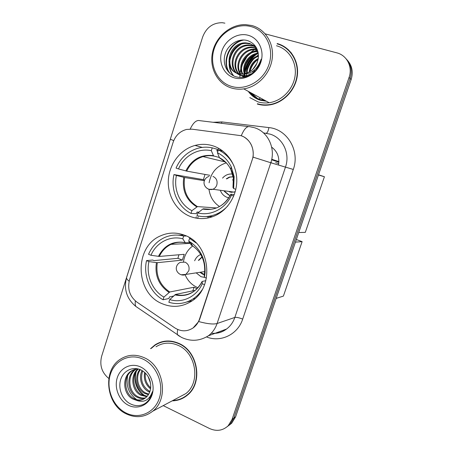 <?xml version="1.0" encoding="UTF-8"?>
<svg xmlns="http://www.w3.org/2000/svg" width="453" height="453" viewBox="0 0 453 453"><rect width="100%" height="100%" fill="white"/><g stroke="black" fill="none" stroke-linecap="round" stroke-linejoin="round"><path stroke-width="0.68" d="M184.484 235.198C176.415 232.191 168.527 232.378 160.809 235.747C133.884 246.472 134.841 293.17 162.282 303.759C172.231 307.847 181.846 307.083 191.138 301.466C215.067 287.712 210.526 243.844 184.484 235.198M213.374 145.974C207.315 143.992 201.206 143.816 195.045 145.436C180.458 149.354 169.331 163.895 168.352 179.824C167.321 195.747 176.54 211.257 190.515 216.562C198.776 219.58 207.055 219.252 215.351 215.577C228.289 209.62 237.236 194.699 236.777 179.416C236.341 164.133 226.574 150.368 213.374 145.974M240.996 135.679L192.004 129.173L186.534 129.445C180 131.194 175.521 135.498 173.103 142.35L129.535 279.778C127.276 288.963 129.694 296.375 136.795 302.021L174.813 327.893C181.019 331.76 187.117 331.772 193.108 327.932C196.098 325.764 198.233 322.819 199.496 319.099L252.174 159.903C255.656 150.045 250.249 138.431 240.996 135.679M278.499 164.943C279.722 157.418 277.44 151.483 271.664 147.14M172.197 400.854C177.797 400.752 182.797 398.906 187.202 395.31C203.408 383.012 198.052 351.092 178.658 343.312C170.26 339.773 162.395 340.282 155.056 344.858L150.538 348.685M161.534 341.879L158.669 343.244M278.895 44.162L280.237 44.564M241.591 135.883L243.669 136.778C250.832 141.093 253.969 147.882 253.074 157.146L199.767 319.014L198.674 321.556L193.108 327.932M258.131 52.616L256.862 53.414M255.396 54.473C249.518 59.173 245.922 65.221 244.614 72.61M244.394 74.32L244.292 75.81M244.275 76.212L244.269 76.591M244.263 77.021L238.754 73.901M248.924 91.699C251.902 95.725 255.775 98.477 260.537 99.966M155.271 344.784L155.741 344.427M227.185 426.698L229.943 424.478L233.856 418.091L350.112 78.511C352.417 70.861 351.052 64.269 346.024 58.731C351.052 64.269 352.417 70.861 350.112 78.511L233.856 418.091L229.943 424.478L227.185 426.698M257.31 104.054C261.251 105.238 265.328 105.532 269.541 104.932C283.301 102.99 295.526 90.272 297.327 75.617C299.223 60.968 290.333 46.999 277.196 43.55M163.227 405.622L209.535 428.521C216.545 431.635 222.757 430.724 228.159 425.792L232.095 419.365L349.065 77.457C352.864 67.061 346.93 55.266 336.811 52.842L265.22 33.862M224.898 23.165L222.372 22.718C212.967 22.644 206.392 27.407 202.65 37.01L101.625 356.301C99.439 365.305 101.834 372.7 108.816 378.481M181.245 398.623L184.229 397.434M288.272 49.598L284.297 46.999M258.187 52.933L257.604 53.29M256.262 54.201C249.818 59.066 245.996 65.475 244.796 73.431M244.654 74.762L244.586 75.815M244.575 76.234L244.563 76.965M249.597 92.067C252.497 95.742 256.177 98.273 260.634 99.66L265.118 100.521M258.42 54.96L256.885 56.087L258.42 54.96M254.711 58.001C251.036 61.648 248.516 65.957 247.157 70.934C248.516 65.957 251.036 61.648 254.711 58.001M246.523 74.02L246.268 76.631L246.523 74.02M251.239 92.961L257.406 98.397L251.239 92.961M228.969 425.39L231.71 423.187L235.594 416.839L351.143 79.547C353.431 71.959 352.077 65.413 347.083 59.909M197.65 218.357L198.142 216.834M219.767 150.317L220.141 149.167M218.589 148.261L217.65 151.155M196.342 216.772L195.917 218.08M261.828 99.983L262.463 99.077M259.433 98.663L260.379 97.939M231.494 86.404C245.951 90.906 263.725 80.759 268.98 64.445C274.45 48.194 265.752 30.277 250.866 26.54C236.053 22.559 219.026 33.233 214.122 49.02C209.003 64.745 216.959 82.135 231.494 86.404M231.551 88.041C235.475 89.207 239.541 89.484 243.742 88.879C257.774 86.863 270.333 73.669 272.23 58.499C274.229 43.335 265.181 28.947 251.789 25.515L245.594 24.626C230.554 24.145 215.871 36.636 212.542 52.248C209.065 67.837 217.44 83.856 231.551 88.041M249.813 97.599L258.017 101.891C261.608 102.967 265.316 103.244 269.156 102.723C281.964 101.002 293.385 89.224 295.107 75.606C296.919 61.999 288.686 48.975 276.472 45.753M291.551 53.171L288.034 49.836M257.412 103.743C261.302 104.915 265.322 105.204 269.484 104.615C283.108 102.706 295.22 90.124 297.009 75.617C298.895 61.115 290.096 47.282 277.094 43.862M255.566 70.555L259.212 65.051M252.717 69.524L257.213 62.769M254.286 67.842L256.256 64.875M249.207 72.089C249.858 65.917 252.876 61.387 258.261 58.494M249.948 71.653C250.792 66.2 253.521 62.101 258.142 59.36M246.596 73.233C246.183 64.586 250.13 58.703 258.437 55.577M247.208 73.012C247.095 64.943 250.837 59.349 258.437 56.24M244.314 73.805C241.375 65.311 248.431 53.856 258.238 53.216M244.863 73.703C242.412 65.464 249.025 54.762 258.312 53.771M242.23 74.009C237.27 64.875 245.741 50.634 257.162 51.183L257.797 51.206M242.74 73.986C238.227 64.858 246.659 51.138 257.842 51.682L257.921 51.682M240.305 73.952C233.488 64.972 242.015 48.579 254.416 49.179L257.196 49.479M240.775 73.992C234.428 64.943 242.955 49.094 255.113 49.683L257.361 49.887M238.499 73.641C229.779 65.079 238.221 46.489 251.613 47.123L256.523 48.029M243.878 77.203L239.252 74.088M238.941 73.743C230.702 65.045 239.178 47.016 252.321 47.639L256.692 48.363M252.797 73.205L246.313 75.713L241.189 75.345C225.702 71.772 231.438 44.207 248.737 45.023L252.632 45.583L255.713 46.874M246.313 75.713L247.049 76.155L241.936 75.787C226.489 72.22 232.208 44.739 249.461 45.549L253.352 46.11L256.03 47.191M241.998 74.015L243.369 73.935C251.84 72.316 256.823 66.982 258.318 57.933C258.742 49.49 255.345 43.777 248.119 40.793C239.059 37.661 228.318 44.134 225.243 53.726C222.055 63.307 226.806 73.714 235.356 76.568C241.223 78.397 246.93 77.355 252.491 73.448C257.072 69.756 259.96 64.994 261.149 59.162C257.4 69.603 251.013 74.552 241.998 74.015L238.148 73.545C222.514 69.949 228.312 42.061 245.798 42.871L249.733 43.437L256.075 47.237M245.101 74.196L238.918 73.998C223.318 70.408 229.105 42.605 246.54 43.414L250.464 43.975L254.699 45.991M260.113 62.072L259.32 64.83M248.051 35.243C237.548 32.356 225.351 39.898 221.828 51.183C218.153 62.429 223.884 74.858 234.263 77.842C244.592 80.996 257.162 73.714 260.86 62.163C264.722 50.651 258.612 37.961 248.051 35.243M256.63 48.239L254.739 49.411M254.326 49.694L250.815 52.508M248.799 54.519C245.577 58.046 243.182 62.067 241.619 66.574M240.871 69.043L240.118 72.825M240.028 73.528L239.982 73.918M256.625 48.228L254.671 49.366M254.144 49.705L250.226 52.78M247.814 55.26L241.76 65.543M240.837 68.55L240.073 72.735M239.994 73.477L239.96 73.913M239.903 74.932L239.897 77.44M230.226 73.669C221.336 63.092 229.037 42.769 243.839 39.994M233.663 75.883C231.189 72.757 229.824 69.218 229.569 65.26M229.597 62.191C230.594 54.292 234.405 48.352 241.024 44.371M241.534 68.086C242.723 61.642 245.922 56.67 251.132 53.165M244.377 69.445C245.6 63.375 248.64 58.647 253.499 55.277M247.168 70.753C248.414 65.062 251.29 60.594 255.798 57.361M249.999 71.625C251.324 66.483 254.003 62.412 258.04 59.417M252.615 73.233L253.272 70.985M229.552 73.063C221.324 62.695 228.391 43.414 242.389 39.989M233.329 75.719C230.56 72.237 229.161 68.25 229.139 63.765M229.597 59.309C230.951 53.59 233.839 49.049 238.261 45.674M241.976 64.502C243.233 60.793 245.226 57.673 247.938 55.158M252.746 51.801L257.446 50.113M244.994 65.577L250.13 57.548M248.029 66.506L252.179 60.017M251.143 67.186L254.031 62.673M198.844 212.151L196.981 212.055L196.455 213.663L191.002 213.414C177.706 206.902 170.368 189.92 173.963 174.569L176.432 175.458C173.295 189.371 179.926 204.671 191.896 210.656L197.451 206.608L216.415 207.927M204.405 180.696L184.626 177.542L176.432 175.458M178.51 168.946L176.036 168.069C180.571 157.916 187.893 151.308 197.995 148.239C202.718 146.965 207.463 146.84 212.225 147.859L211.313 150.668C198.204 147.735 183.986 155.843 178.51 168.946L186.693 171.109L209.881 175.311M219.348 157.468L213.601 155.945L211.313 150.668M278.731 163.618L275.651 162.65M271.953 163.08L270.911 162.395M205.939 216.574L212.78 216.642M173.963 174.569L203.403 179.637L205.016 174.428M212.225 147.859L217.355 149.286L216.823 150.928L217.916 151.228M210.481 209.269L203.374 208.816L202.718 209.088L197.882 212.91L196.981 215.673C203.748 217.366 210.43 216.755 217.01 213.839C221.121 211.953 224.745 209.263 227.893 205.781M197.882 212.91C210.764 216.33 225.594 208.708 231.432 195.226L233.714 196.047M191.896 210.656L191.002 213.414M231.432 195.226L230.832 194.218L234.28 194.609M225.011 161.642L224.716 161.823M223.086 151.234L218.34 149.92C225.362 153.261 230.605 158.675 234.071 166.149M235.837 189.32L233.635 188.533L234.139 176.642L231.234 166.795C228.091 160.39 223.488 155.702 217.423 152.74L218.34 149.92M233.012 187.616L233.635 188.533M217.423 152.74L219.439 157.695L220.186 158.216M203.403 179.637L204.643 180.084M219.501 206.517C213.488 202.514 209.982 196.761 208.992 189.258M209.11 182.763C211.019 172.757 216.568 166.183 225.758 163.029L226.302 162.882M220.543 190.872C221.862 194.02 224.048 196.183 227.1 197.361L228.822 197.819M224.309 191.37L228.782 195.073L230.22 195.447M232.542 174.054C228.606 173.658 225.277 175.017 222.553 178.125M233.148 176.744L229.337 177.078L226.307 178.793M231.721 192.457L230.77 191.676M235.305 191.449L234.031 192.112L230.203 192.146L228.816 191.415M230.237 195.419L229.224 195.124L224.756 191.426M226.755 178.878L229.779 177.163L233.153 176.778M232.406 179.886L233.533 180.028M271.732 159.246L278.889 161.625M318.516 174.784L324.416 176.744L305.305 232.366L298.737 232.531M318.442 175L324.416 176.744M271.619 159.779L278.867 162.191M173.516 296.069L169.428 296.936L168.918 298.499L163.052 299.761C150.153 292.7 143.035 275.583 146.534 260.6L148.929 261.596C145.877 275.186 152.31 290.605 163.918 297.089L169.75 291.992L194.031 287.23L197.055 288.703M150.945 255.271L148.544 254.286C151.914 246.591 157.191 241.041 164.371 237.627C170.577 234.858 177.01 234.343 183.669 236.075L182.786 238.805C170.068 235.277 156.268 242.593 150.945 255.271L159.326 256.438L184.224 254.314L182.338 260.113L157.316 262.695L148.929 261.596M191.166 242.621L185.288 242.74L182.786 238.805M186.755 302.009L192.299 300.679M146.534 260.6L152.627 260.028L154.031 260.611L177.916 258.312L178.912 254.767M183.997 235.016L178.329 235.147M188.793 237.27L189.195 237.508M195.215 290.362L175.504 294.45L169.722 299.592L168.85 302.276C177.231 304.756 185.203 303.691 192.78 299.076C196.466 296.715 199.569 293.629 202.095 289.824M183.669 236.075L186.353 236.002M169.722 299.592C182.219 303.584 196.608 296.766 202.27 283.742L204.546 284.688M163.918 297.089L163.052 299.761M202.27 283.742L202.106 281.46L205.843 280.701M190.577 238.369L189.597 238.403L196.121 242.933M206.443 278.08L204.411 277.247L205.073 272.831C205.611 259.694 200.849 249.541 190.787 242.372L188.708 241.143L189.597 238.403M204.212 275.062L204.411 277.247M188.708 241.143L191.506 245.203M177.916 258.312L182.338 260.113M194.031 287.23L192.842 290.854M197.984 287.723L197.463 287.513C191.789 285.011 187.678 280.764 185.13 274.767M183.488 261.738C184.513 255.062 187.593 249.801 192.723 245.956M196.189 272.865L201.019 276.698L204.988 277.479M199.892 272.304L202.746 274.212L204.286 274.677M200.724 254.484C197.899 255.69 195.872 257.791 194.643 260.781M201.874 257.021L198.357 260.373M204.314 274.495L200.379 272.236M198.844 260.322L202.1 257.106M296.347 239.507L302.111 241.647L283.402 296.092L276.171 298.402M207.78 218.035L208.057 217.185M295.447 242.129L302.111 241.647M125.843 412.898C138.737 419.637 154.581 412.994 159.286 398.374C164.184 383.85 156.472 365.328 143.21 359.218C130.017 352.893 114.796 360.135 110.39 374.337C105.792 388.448 112.876 406.369 125.843 412.898M126.098 413.804C135.679 418.312 144.552 417.451 152.712 411.211C169.128 398.804 163.799 365.877 144.252 357.728C135.764 354.008 127.82 354.489 120.424 359.184C102.372 370.141 105.843 404.433 126.098 413.804M177.91 397.813L185.826 393.606C200.928 382.241 196.024 352.564 178.006 345.311C170.169 341.998 162.837 342.491 156.002 346.783M184.065 397.168L186.891 395.565M172.808 400.526C178.103 400.293 182.836 398.476 187.004 395.067C203.052 382.904 197.763 351.302 178.567 343.601C170.249 340.09 162.457 340.599 155.192 345.135L151.149 348.476M150.589 383.34L148.091 376.483M150.538 388.878C145.47 384.631 143.505 379.127 144.643 372.377M150.668 387.83C146.449 383.838 144.683 378.912 145.373 373.057M149.649 392.19L148.386 391.596C141.693 388.108 138.29 377.898 142.055 370.52M149.915 391.46L149.32 391.16C142.27 386.364 140.051 379.608 142.661 370.894M148.386 394.682L144.598 393.374C136.857 389.404 133.901 376.732 139.824 369.461M148.731 394.116L145.555 392.927C138.08 389.07 134.971 377.043 140.351 369.676M146.857 396.647L140.724 395.192C131.84 390.797 129.841 375.322 137.854 368.969M147.259 396.194L141.698 394.733C133.086 390.435 130.821 375.616 138.38 368.991M145.102 398.187C142.219 398.883 139.439 398.504 136.766 397.049C127.219 392.389 125.894 375.322 135 369.665L135.679 369.229M145.56 397.842C142.842 398.351 140.243 397.932 137.763 396.585C128.239 391.936 126.914 374.92 135.996 369.274L136.211 369.127M136.098 400.214C139.575 400.792 142.712 400.01 145.509 397.881C148.533 395.395 150.26 391.992 150.685 387.66C151.013 379.891 147.927 374.065 141.432 370.18C133.278 365.905 123.601 370.463 120.77 379.303C117.831 388.108 121.993 399.042 129.552 403.419C134.739 406.284 139.79 406.392 144.705 403.753L146.053 402.785C149.399 400.027 151.529 396.313 152.446 391.63C149.314 400.242 143.861 403.102 136.098 400.214L132.718 398.946C123.097 394.218 121.766 376.964 130.957 371.245C133.108 369.767 135.543 369.002 138.267 368.963M143.646 399.087C140.317 400.435 137.016 400.226 133.737 398.47C124.133 393.759 122.808 376.551 131.976 370.848L134.116 369.654M140.69 367.021C131.33 362.474 120.43 367.57 117.27 377.717C113.969 387.802 119.071 400.616 128.329 405.22C137.531 409.976 148.748 405.18 152.061 394.818C155.515 384.529 150.096 371.415 140.69 367.021M164.643 341.211L161.608 342.179M150.249 397.785L149.32 397.575M145.594 396.069C137.769 391.822 133.301 380.526 136.302 371.466M136.84 369.937L137.236 369.002M136.755 399.654C128.777 393.816 125.758 385.809 127.689 375.633M150.085 398.074L149.065 397.859M146.523 396.987L145.798 396.647M144.241 395.769C136.704 390.129 133.788 382.485 135.498 372.836M213.103 122.282L221.823 121.919L268.889 127.593C287.264 129.19 300.146 150.843 293.301 169.45L242.695 319.105C239.133 317.689 236.511 317.134 234.835 317.445L285.515 166.942C290.322 153.59 282.825 137.837 270.118 134.133L263.504 132.916M242.695 319.105C237.797 334.49 220.815 342.661 206.647 336.992M211.308 333.204C216.896 333.742 221.981 332.343 226.574 329.02C230.418 326.103 233.176 322.247 234.835 317.445L217.089 323.504C215.334 328.623 212.423 332.734 208.357 335.826L226.574 329.02C223.182 331.63 219.326 333.068 215.011 333.34M241.256 135.764C244.144 128.828 247.072 125.826 250.028 126.761L253.98 127.576M198.674 321.556C207.361 323.884 213.499 324.535 217.089 323.504L270.798 162.752L253.074 157.146M129.139 281.211C127.14 279.677 126.302 278.425 126.614 277.463L170.362 139.196L173.731 140.645M135.39 300.956C135.022 303.374 135.175 305.203 135.855 306.449L138.182 308.04M248.516 126.58L199.954 120.685C196.551 119.711 193.306 122.503 190.203 129.054M177.763 329.512C177.185 332.004 177.151 333.844 177.672 335.027L179.643 336.353M254.484 127.735C267.95 131.642 275.9 148.459 270.798 162.752L293.301 169.45M232.095 419.365L235.594 416.839M349.065 77.457L351.143 79.547M221.823 121.919L221.551 123.307M268.889 127.593C268.159 131.432 267.168 133.307 265.911 133.21M256.902 54.032C250.181 58.918 246.206 65.47 244.988 73.675M244.841 75.209L244.801 75.815M244.784 76.246L244.773 77.027M249.801 92.18L256.698 98.041M258.068 52.299L256.087 53.584M254.473 54.824C249.201 59.315 245.866 64.943 244.478 71.704M244.201 73.414L244.15 73.833M244.093 74.36L243.991 75.798M243.969 76.682L243.969 77.186M248.295 91.359C251.341 95.719 255.384 98.692 260.435 100.272L266.443 101.246M254.863 69.637L253.674 72.457M184.626 177.542C182.831 190.424 187.1 200.113 197.451 206.608M213.844 156.081C210.203 155.402 206.591 155.577 203.001 156.608C195.634 158.941 190.198 163.776 186.693 171.109M202.718 209.088C214.982 211.007 224.354 206.058 230.832 194.246M183.765 177.35C181.925 190.441 186.262 200.283 196.783 206.874M213.403 155.639C201.109 154.162 191.919 159.252 185.832 170.906M233.006 187.65L233.335 177.955L230.86 169.541C228.255 164.218 224.45 160.266 219.439 157.695M233.221 187.627C234.439 181.183 233.663 175.096 230.883 169.365M226.132 162.701L219.869 158.142M212.95 176.404C216.438 178.069 217.723 180.934 216.806 184.988C216.075 187.061 214.756 188.488 212.836 189.269L208.754 189.314L206.919 188.255M157.316 262.695C155.566 275.328 159.711 285.096 169.75 291.992M185.396 242.819C180.396 241.721 175.594 242.242 170.985 244.377C165.804 246.913 161.914 250.934 159.326 256.438M174.801 294.875C186.704 297.344 195.798 292.904 202.089 281.551M156.421 262.649C154.626 275.486 158.833 285.407 169.048 292.411M185.192 242.615C173.267 240.577 164.343 245.164 158.431 256.381M175.504 294.45C181.647 296.052 187.485 295.214 193.018 291.936C196.891 289.484 199.92 285.99 202.106 281.46M204.195 275.141L204.671 271.817C205.135 260.605 201.064 251.925 192.457 245.781L191.053 244.937M204.688 271.585L185.9 274.405C180.923 277.004 174.671 271.568 176.63 266.364C177.276 264.507 178.505 263.17 180.317 262.355L185.062 262.134C188.442 263.94 189.688 266.828 188.799 270.792L185.9 274.405L181.223 274.784M202.281 147.395L195.045 145.436M156.353 344.416L155.056 344.858M126.614 277.463C123.595 289.105 126.676 298.77 135.855 306.449L181.376 337.326C190.56 341.692 199.552 341.194 208.357 335.826M228.159 425.792L231.71 423.187M269.156 102.723L243.742 88.879M269.954 104.87L269.484 104.615M257.842 51.682L257.162 51.183M255.113 49.683L254.416 49.179M252.321 47.639L251.613 47.123M249.461 45.549L248.737 45.023M246.54 43.414L245.798 42.871M225.384 161.981L203.001 156.608C206.472 155.549 210.005 155.328 213.601 155.945M218.505 213.912L217.01 213.839M217.746 207.395C223.448 204.784 227.808 200.396 230.832 194.218M219.541 157.887C224.456 160.339 228.227 164.224 230.86 169.541L231.234 166.795M232.995 187.638L233.335 177.955L234.139 176.642M229.779 177.163L229.337 177.078M209.093 176.393C206.766 177.049 205.192 178.505 204.382 180.758C202.582 185.588 207.876 190.923 212.836 189.269L234.031 192.112M192.123 243.289L191.257 243.335M190.101 243.391L170.985 244.377C175.458 242.196 180.226 241.647 185.288 242.74M194.983 298.561L192.78 299.076M191.07 244.96L192.457 245.781L190.787 242.372M204.195 275.118L204.671 271.817L205.073 272.831M185.826 393.606L152.712 411.211M188.216 394.416L187.004 395.067M135.996 369.274L135 369.665M131.976 370.848L130.957 371.245"/></g></svg>

